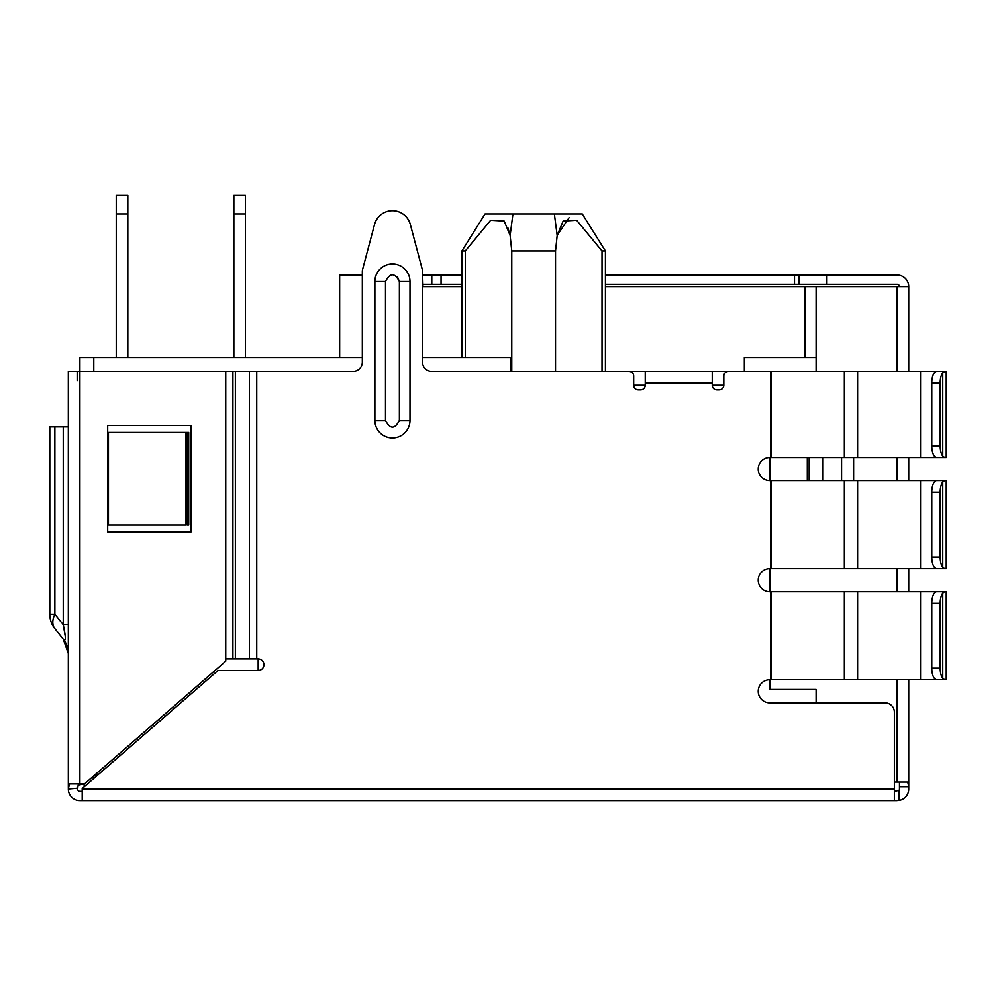 <?xml version="1.0" encoding="UTF-8"?>
<svg xmlns="http://www.w3.org/2000/svg" width="996" height="996" viewBox="0 0 996 996"><rect width="100%" height="100%" fill="white"/><g stroke="black" fill="none" stroke-linecap="round" stroke-linejoin="round"><path stroke-width="1.49" d="M461.883 357.477L461.883 250.98L465.281 250.98L465.281 357.477M576.672 220.265L563.201 220.975L557.237 235.23L569.102 217.663M83.577 784.537A13.894 13.894 0 0 0 85.146 785.993M841.558 457.488L841.558 480.632M422.528 357.477L510.848 357.477L510.848 371.371M362.332 357.477L93.786 357.477L93.786 371.371M816.098 357.477L744.323 357.477L744.323 371.371L607.734 371.371M897.122 800.585L82.207 800.585L82.207 788.546L218.037 670.47L258.163 670.47L258.163 658.904L235.367 658.904L235.367 371.371L353.082 371.371A9.263 9.263 0 0 0 362.332 362.108L362.332 271.634A9.263 9.263 0 0 1 362.644 269.256L374.533 224.474A18.526 18.526 0 0 1 410.34 224.474L422.217 269.256A9.263 9.263 0 0 1 422.528 271.634L422.528 362.108A9.263 9.263 0 0 0 431.791 371.371L629.036 371.371A4.631 4.631 0 0 1 633.668 375.99L633.668 385.253A4.631 4.631 0 0 0 638.299 389.884L640.615 389.884A4.631 4.631 0 0 0 645.234 385.253L633.668 385.253M809.15 457.488L809.15 480.632M823.032 480.632L823.032 457.488M804.98 357.477L804.98 286.636L816.098 286.636L816.098 371.371M68.326 380.621L68.326 371.371L79.892 371.371L79.892 357.477L93.786 357.477M362.332 275.058L339.648 275.058L339.648 357.477M422.528 271.634L422.989 286.636L461.883 286.636M605.419 286.636L804.98 286.636M723.818 385.253L712.24 385.253A4.631 4.631 0 0 0 716.871 389.884L719.187 389.884A4.631 4.631 0 0 0 723.818 385.253L723.818 375.99A4.631 4.631 0 0 1 728.45 371.371L770.692 371.371L770.692 457.488L769.796 457.488A11.579 11.579 0 0 0 758.217 469.066A11.579 11.579 0 0 0 769.796 480.632L770.692 480.632L770.692 568.604L769.796 568.604A11.579 11.579 0 0 0 758.217 580.182A11.579 11.579 0 0 0 769.796 591.761L770.692 591.761L770.692 679.733L769.796 679.733A11.579 11.579 0 0 0 758.217 691.311A11.579 11.579 0 0 0 769.796 702.89L885.083 702.89A9.263 9.263 0 0 1 894.346 712.14L894.346 800.585M511.77 371.371L511.77 250.98L510.126 235.492L504.175 221.062L490.63 220.265L465.281 250.98M555.531 371.371L555.531 250.98L511.77 250.98M461.883 250.98L485.04 213.941L512.94 213.941L510.126 235.492L507.836 227.574M602.02 371.371L602.02 250.98L576.659 220.253L563.126 221.062L557.175 235.492L555.531 250.98L557.175 235.492L554.361 213.941L512.94 213.941M554.361 213.941L582.274 213.941L605.419 250.98L602.02 250.98M605.419 250.98L605.419 371.371M127.824 357.477L127.824 195.415L116.246 195.415L116.246 357.477M127.824 213.941L116.246 213.941M233.848 213.941L233.848 195.415L245.427 195.415L245.427 213.941L233.848 213.941L233.848 357.477M245.427 357.477L245.427 213.941M944.669 591.761L942.726 593.13A11.579 4.893 90 0 0 940.149 603.339L940.149 668.154A11.579 4.893 90 0 0 942.726 678.363L944.669 679.733L936.153 679.733L934.335 678.363A11.579 4.893 90 0 1 931.758 668.154L931.758 603.339A11.579 4.893 -90 0 1 934.335 593.13L936.153 591.761L946.2 591.761L920.902 591.761L920.902 679.733L946.2 679.733L946.2 591.761L936.937 591.761M944.669 480.632L942.726 482.014A11.579 4.893 90 0 0 940.149 492.211L940.149 557.038A11.579 4.893 90 0 0 942.726 567.234L944.669 568.604L936.153 568.604L934.335 567.234A11.579 4.893 90 0 1 931.758 557.038L931.758 492.211A11.579 4.893 -90 0 1 934.335 482.014L936.153 480.632L946.2 480.632L946.2 568.604L857.593 568.604L857.593 480.632L920.902 480.632L920.902 568.604M946.2 371.371L942.726 372.741A11.579 4.893 90 0 0 940.149 382.937L940.149 445.909A11.579 4.893 90 0 0 942.726 456.118L944.669 457.488L936.153 457.488L934.335 456.118A11.579 4.893 90 0 1 931.758 445.909L931.758 382.937A11.579 4.893 -90 0 1 934.335 372.741L936.153 371.371L946.2 371.371L946.2 457.488L857.593 457.488L857.593 371.371L920.902 371.371L920.902 457.488M258.163 670.47A5.789 5.789 0 0 0 263.94 664.681A5.789 5.789 0 0 0 258.163 658.904M409.991 420.449L399.384 420.449L399.384 281.544C394.752 272.593 390.121 272.593 385.489 281.544L385.489 420.449C390.108 429.401 394.74 429.401 399.384 420.449L399.384 281.544L409.991 281.544L409.991 420.449A17.555 17.555 0 0 1 392.436 438.003A17.555 17.555 0 0 1 374.882 420.449L374.882 281.544A17.555 17.555 0 0 1 392.436 263.99A17.555 17.555 0 0 1 409.991 281.544M712.24 385.253L712.24 371.371M712.24 383.124L645.234 383.124L645.234 385.253M187.049 432.488L187.049 525.091L188.705 525.091L188.705 432.488L108.452 432.488L108.452 525.091L185.754 525.091L185.754 432.488M894.346 791.322L898.977 790.401L898.977 800.435A11.579 11.579 0 0 0 908.701 789.006L908.701 679.733M898.467 790.899L898.977 790.401A2.316 2.316 0 0 0 899.438 789.006L899.438 786.691L908.701 786.691L907.73 782.059L897.122 782.059L897.122 679.733M908.701 591.761L908.701 568.604M908.701 480.632L908.701 457.488M908.701 371.371L908.701 286.636A11.579 11.579 0 0 0 897.122 275.058L894.806 275.058M897.122 371.371L897.122 286.636L816.098 286.636M897.122 286.636L908.701 286.636M68.326 426.923L49.8 426.923L49.8 614.208A23.157 23.157 0 0 0 54.867 628.663A23.157 14.243 -38.7 0 1 54.867 614.208L63.246 624.666L65.238 636.195M68.326 653.6A23.157 23.157 0 0 0 63.246 639.133L68.326 653.525L65.412 642.37M54.867 426.923L54.867 614.208L49.8 614.208A23.157 23.157 0 0 0 54.867 628.663L63.246 639.133C66.01 642.333 66.01 637.515 63.246 624.679L68.326 624.679M77.576 380.621L77.576 371.371M79.892 783.914L79.892 371.371L225.743 371.371L225.743 661.157L84.523 783.914L69.371 783.914M69.633 783.914L68.326 788.546L68.326 371.371M899.438 782.059L899.438 786.691M422.989 275.058L461.883 275.058M605.419 275.058L897.122 275.058M605.419 284.321L897.122 284.321A2.316 2.316 0 0 1 899.438 286.636M853.597 457.488L853.597 480.632M807.295 480.632L807.295 457.488M769.796 679.733L769.796 689.456L816.098 689.456L816.098 702.89M894.346 782.059L897.122 782.059M769.796 457.488L769.796 480.632M769.796 568.604L769.796 591.761M77.576 789.006A2.316 2.316 0 0 0 79.892 791.322A2.316 2.316 0 0 1 77.576 789.006L78.174 785.085L84.523 783.914M191.02 532.026L191.02 425.541L107.68 425.541L107.68 532.026L191.02 532.026M799.128 284.321L799.128 275.058M441.054 275.058L441.054 284.321L461.883 284.321M441.054 284.321L431.791 284.321L431.791 275.058M422.989 284.321L431.791 284.321M79.892 800.585L82.207 800.585L79.892 800.585A11.579 11.579 0 0 1 68.326 789.006L77.576 788.185M79.892 791.322L82.207 791.322M944.669 679.733L946.2 679.733M920.902 679.733L857.593 679.733L857.593 591.761L920.902 591.761M857.593 591.761L844.334 591.761L844.334 679.733L857.593 679.733M844.334 679.733L771.663 679.733L771.663 591.761L844.334 591.761M944.669 568.604L936.937 568.604M936.153 480.632L920.902 480.632M857.593 480.632L844.334 480.632L844.334 568.604L857.593 568.604M844.334 568.604L771.663 568.604L771.663 480.632L844.334 480.632M944.669 457.488L936.937 457.488M944.669 371.371L936.153 371.371M936.937 371.371L920.902 371.371M857.593 371.371L844.334 371.371L844.334 457.488L857.593 457.488M844.334 457.488L771.663 457.488L771.663 371.371L844.334 371.371M770.692 457.488L771.663 457.488M771.663 371.371L770.692 371.371M771.663 480.632L770.692 480.632M770.692 568.604L771.663 568.604M770.692 679.733L771.663 679.733M771.663 591.761L770.692 591.761M645.234 383.124L645.234 371.371M225.743 371.371L232.902 371.371L232.902 658.904L235.367 658.904M232.902 658.904L225.743 658.904M235.367 371.371L232.902 371.371M422.217 269.256L410.34 224.474M374.533 224.474L362.644 269.256M94.645 775.112L97.658 775.112M93.786 778.486L93.786 775.859M374.882 281.544L385.489 281.544L385.489 420.449L374.882 420.449M256.744 658.904L256.744 371.371M82.207 789.006L894.346 789.006M897.122 591.761L897.122 568.604M897.122 480.632L897.122 457.488M63.246 426.923L63.246 624.679M826.904 284.321L826.904 275.058M794.497 275.058L794.497 284.321M931.758 603.339L940.149 603.339M931.758 668.154L940.149 668.154M931.758 492.211L940.149 492.211M931.758 557.038L940.149 557.038M931.758 382.937L940.149 382.937M931.758 445.909L940.149 445.909M942.726 678.363L942.726 593.13M942.726 567.234L942.726 482.014M942.726 456.118L942.726 372.741M249.386 658.904L249.386 371.371M399.384 281.544L397.342 276.627M68.326 652.778L68.326 651.11"/></g></svg>

